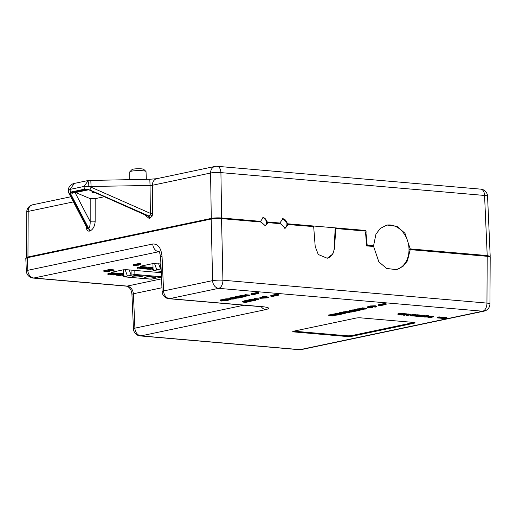 <?xml version="1.0" encoding="UTF-8"?>
<svg xmlns="http://www.w3.org/2000/svg" width="516" height="516" viewBox="0 0 516 516"><rect width="100%" height="100%" fill="white"/><g stroke="black" fill="none" stroke-linecap="round" stroke-linejoin="round"><path stroke-width="0.77" d="M146.609 277.95A4.696 0.671 -1.1 0 1 144.712 277.453A4.696 0.671 -1.1 0 1 145.635 277.034L148.434 276.447L155.98 277.098L153.181 277.692A4.696 0.671 -1.1 0 1 146.609 277.95M134.037 276.86A4.696 0.671 -1.1 0 1 132.141 276.363A4.696 0.671 -1.1 0 1 133.064 275.944L135.863 275.357L143.409 276.008L140.61 276.602A4.696 0.671 -1.1 0 1 134.037 276.86M150.401 214.972A2.838 1.032 -157.3 0 1 152.143 216.114L152.678 213.14A2.838 0.451 -0.6 0 1 150.35 213.347L150.401 214.972L148.531 215.836L89.926 189.991L91.068 187.205L88.191 186.54L83.966 186.463L69.957 189.411L68.26 190.868M149.247 218.513L149.717 218.41A2.838 2.251 78.1 0 0 149.717 218.365A2.838 2.251 78.1 0 0 148.531 215.836L146.325 215.456L87.514 189.23L148.06 215.933A2.838 2.251 78.1 0 1 149.247 218.462A2.838 2.251 78.1 0 1 149.247 218.513L144.441 214.624M88.3 189.862L72.479 193.19L70.163 192.887L88.668 228.433A2.838 2.251 -101.9 0 1 89.849 230.962A2.838 2.251 -101.9 0 1 89.855 231.013L89.384 231.11A2.838 2.251 -101.9 0 0 89.378 231.058A2.838 2.251 -101.9 0 0 88.197 228.53L88.668 228.433C89.765 226.924 90.268 224.641 90.177 221.59L90.184 198.641L75.671 192.52M146.318 179.323L146.028 171.602A8.121 1.155 178.9 0 0 145.944 171.441A8.121 1.155 178.9 0 0 142.751 170.744A8.121 1.155 178.9 0 0 129.871 171.751A8.121 1.155 178.9 0 0 129.787 171.912L129.8 179.587M129.871 171.751L132.012 169.57A5.921 0.839 -1.1 0 1 141.397 168.842A5.921 0.839 -1.1 0 1 143.725 169.345L145.944 171.441M287.715 223.796L365.721 230.471L287.715 223.796A4.934 3.915 -101.9 0 1 287.683 224.525L313.67 226.601L315.212 246.571L318.256 254.491L327.241 258.245L332.859 253.988L334.549 248.248L335.748 228.517L366.038 231.136L366.128 232.284L365.541 232.297L366.612 245.919L373.603 246.461L378.86 261.876L386.613 268.417L396.372 269.675L402.983 266.417L407.376 260.954L410.22 249.634L409.788 249.725A22.814 18.099 -101.9 0 0 409.781 248.996L410.226 248.899L404.976 233.277L397.023 226.414L386.974 225.028L380.24 228.453L375.951 234.154L373.59 245.713L373.145 245.816A22.814 18.099 -101.9 0 0 373.165 246.422M27.258 257.736L27.806 270.3A7.398 1.077 177.5 0 0 26.355 271.01L25.8 258.4L27.258 257.736L211.192 219.029C214.224 218.5 217.675 218.365 221.538 218.616L261.141 222.048L265.392 225.84L267.965 222.641L280.44 223.718L285.316 228.162L288.27 224.402M279.833 223.667A4.934 3.915 -101.9 0 1 279.795 223.112L267.417 222.035A4.315 3.425 -101.9 0 1 267.378 222.764L267.965 222.641M284.639 228.233A4.934 3.915 78.1 0 0 286.935 223.957A4.934 3.915 78.1 0 0 282.478 218.726M260.528 221.996A4.315 3.425 -101.9 0 1 260.49 221.435L221.132 218.023L221.145 218.584M264.708 225.898A4.315 3.425 78.1 0 0 266.643 222.203A4.315 3.425 78.1 0 0 262.805 217.617M373.59 245.713L366.753 245.261L373.145 245.816M395.875 269.771A22.814 18.099 78.1 0 0 409.001 249.144A22.814 18.099 78.1 0 0 386.484 225.144M327.105 258.271A12.087 9.585 78.1 0 0 334.168 248.331L335.161 228.64L335.748 228.517M366.56 245.255L365.689 232.368L366.128 232.284M365.438 230.529L365.483 231.091M366.341 240.637L366.753 245.261M409.781 248.996L486.769 255.665A6.656 0.948 -1.1 0 1 489.458 256.368L489.465 256.652M438.981 316.882L437.51 317.192L437.523 317.927L445.443 318.611L446.914 318.301L446.901 317.572L438.981 316.882L438.993 317.617L437.523 317.927M384.123 303.55L378.247 304.788L378.26 305.517L380.24 305.691L386.116 304.453L386.103 303.718L384.123 303.55L384.136 304.279L378.26 305.517M220.738 299.835L220.751 300.57L225.898 300.693L221.409 301.041C220.106 300.931 219.887 300.77 220.751 300.57L220.184 300.783L220.171 300.048L222.402 299.661M239.243 296.681L243.739 296.939L239.243 296.681L239.23 295.945L240.017 295.887M242.456 296.003L245.3 296.61L240.03 296.513L243.365 296.184L242.456 296.003L242.443 295.268L242.894 295.171L245.268 295.674M240.03 296.513L240.017 295.778L242.449 295.642M401.958 313.457L403.415 313.586L403.428 314.315L400.41 314.954L397.965 314.663L397.901 313.863L398.552 313.618L401.958 313.457L401.97 314.192L403.428 314.315M413.813 316.115L418.779 315.747L416.38 315.54L416.715 314.734L419.689 314.992L419.702 315.728L416.683 316.36L413.813 315.85M415.941 315.082L416.373 315.121M421.875 315.611L424.558 315.418L424.571 316.147L422.578 316.869L421.978 316.437M419.695 315.334L421.869 315.186L421.882 315.915L420.205 316.56L423.894 316.089L423.881 315.36M424.391 315.85L427.867 315.689C428.996 315.818 429.131 315.979 428.286 316.173M242.262 301.925L247.725 301.983L245.364 302.479L242.262 301.925L242.249 301.196L243.997 301.221M245.616 301.357L246.067 301.396M244.004 301.557L246.209 301.092L250.279 301.447L248.151 301.899L249.383 301.499L246.545 301.725L247.661 301.35L246.255 301.228L244.004 301.557L243.991 300.828L247.377 300.467M247.932 300.338L247.822 300.002L249.563 299.835M249.576 300.389L251.782 299.925L255.852 300.273L253.724 300.725L254.956 300.325L252.118 300.551L253.233 300.177L251.827 300.054L249.576 300.389L249.563 299.654L252.221 299.228M254.375 299.377L254.362 298.641L254.788 298.558L258.858 298.906L258.871 299.641L252.234 299.828L256.2 299.538L254.801 299.286L258.871 299.641M252.234 299.828L252.221 299.093L254.369 298.983M330.692 315.231L335.187 315.495L330.253 315.631L332.865 315.986L328.795 315.631L333.723 315.495L330.692 315.231L330.679 314.502L332.53 314.534M328.795 315.631L328.782 314.902L330.679 314.792M333.02 313.992L333.039 314.721L336.503 314.599C337.787 314.715 338.019 314.876 337.206 315.089L333.684 315.205C332.452 315.089 332.24 314.928 333.039 314.721L332.543 314.941L332.523 314.212L335.052 313.818M346.726 336.497A3.702 0.529 178.9 0 0 351.899 336.29L414.342 323.151A3.702 0.529 178.9 0 0 415.07 322.822A3.702 0.529 178.9 0 0 413.574 322.429L361.097 317.882A3.702 0.529 178.9 0 0 355.924 318.088L293.481 331.227A3.702 0.529 178.9 0 0 292.759 331.556A3.702 0.529 178.9 0 0 294.249 331.949L346.726 336.497L346.713 335.761A3.702 0.529 178.9 0 0 351.886 335.555L414.038 322.481M368.134 306.556L368.147 307.291L370.456 307.13L370.417 306.685L374.997 306.523C376.396 306.659 376.667 306.852 375.822 307.097L371.455 306.781L372.617 307.188L369.217 307.375L369.591 307.665L372.855 307.691L368.927 307.813C367.605 307.684 367.347 307.51 368.147 307.291L367.663 307.51L367.65 306.775L370.443 306.401L370.404 305.956L374.984 305.788C376.377 305.93 376.654 306.123 375.809 306.369M372.61 306.936L372.855 307.691M364.109 309.413L359.407 309.194L363.27 309.4L360.639 308.929L365.322 308.968L361.884 308.671L361.864 307.936L362.29 307.846L366.36 308.2L366.373 308.936L365.734 309.065L361.471 308.942L364.109 309.413L364.103 309.02M359.407 309.194L359.388 308.458L360.626 308.439M360.639 308.929L360.62 308.2L361.871 308.129M357.511 308.839L357.523 309.568L362.812 309.684L358.078 309.606L360.916 310.084L358.156 309.968C356.995 309.877 356.788 309.748 357.523 309.568L357.059 309.755L357.046 309.026L359.394 308.684M353.873 310.355L355.73 309.968L359.794 310.316L353.873 310.355L353.853 309.626L357.053 309.348M352.247 310.697L357.704 310.755L355.343 311.251L355.847 311.013L352.247 310.697L352.228 309.968L353.866 309.981M355.601 310.129L356.427 310.155M350.39 311.09L354.879 311.354L350.39 311.09L350.377 310.355L352.241 310.393M349.267 311.322L353.757 311.587L351.751 312.012L352.867 311.638L349.738 311.767L351.093 311.483L349.267 311.322L349.255 310.593L350.377 310.561M345.901 311.283L345.913 312.012L351.209 312.128L346.475 312.051L349.313 312.522L346.546 312.412C345.385 312.322 345.178 312.193 345.913 312.012L345.449 312.199L345.436 311.464L345.901 311.283L349.261 311.225M343.695 312.496L348.19 312.76L343.256 312.896L345.868 313.251L341.798 312.896L346.726 312.76L343.695 312.496L343.682 311.767L345.443 311.793M341.798 312.896L341.786 312.167L343.682 312.057M339.909 312.948L339.792 312.567L341.786 312.393M336.922 313.921L342.385 313.98L340.025 314.476L336.922 313.921L336.909 313.193L339.36 313.276M340.483 313.373L341.631 313.264M335.065 314.315L339.56 314.579L335.065 314.315L335.052 313.58L336.916 313.618M262.56 297.468L262.547 296.732L265.837 296.352L266.875 296.442L266.895 297.177L265.424 297.487L268.971 297.79L259.89 298.338L263.334 297.306L266.895 297.177M266.888 296.881L268.952 297.061L268.971 297.79M259.89 298.338L259.877 297.609L262.554 297.042M428.848 316.269L433.305 316.173L433.317 316.908L430.299 317.54L428.228 317.353L433.317 316.908M412.993 314.605L415.935 314.67L415.948 315.399L412.929 316.037L411.162 315.882L410.613 315.592L412.503 315.515L412.484 315.102L414.019 315.637L415.948 315.399M411.149 315.153L410.601 314.863L412.49 314.786M412.336 315.457L412.471 314.367L413.129 314.425L413.142 315.16M406.718 315.495L409.388 314.934L407.459 314.766L407.795 313.96L410.297 314.18L410.31 314.915L406.718 315.495L406.705 314.766L407.459 314.605M401.293 315.031L406.26 314.663L403.86 314.457L404.196 313.651L407.169 313.909L407.182 314.644L404.163 315.276L401.293 314.766M403.422 313.999L403.854 314.038M244.855 295.494L244.842 294.765L245.268 294.675L249.338 295.029L249.351 295.758L245.939 296.132L245.784 295.797L246.525 295.642L245.281 295.41L249.351 295.758M238.121 296.913L242.617 297.177L235.98 297.364L239.946 297.074L238.121 296.913L238.108 296.184L239.237 296.152M235.98 297.364L235.967 296.635L238.115 296.519M235.064 297.558L239.559 297.822L235.064 297.558L235.051 296.823L235.967 296.777M233.941 297.79L238.437 298.055L233.503 298.19L236.115 298.545L232.045 298.19L236.979 298.055L233.941 297.79L233.929 297.061L235.057 297.029M232.045 298.19L232.032 297.461L233.935 297.351M229.298 298.899L229.285 298.19L229.298 298.945L229.917 298.629L229.897 297.893L232.039 297.693M229.285 298.209L229.897 297.893M225.079 299.661L226.937 299.267L231.007 299.622L225.079 299.661L225.066 298.925L229.298 298.738M222.409 300.222L224.615 299.757L228.685 300.106L226.556 300.557L227.788 300.157L224.479 300.344L226.066 300.009L224.66 299.886L222.409 300.222L222.396 299.486L225.073 299.067M276.692 294.236L270.816 295.475L270.829 296.21L272.809 296.377L278.685 295.146L278.672 294.41L276.692 294.236L276.705 294.971L270.829 296.21M256.891 292.52L251.015 293.759L251.028 294.494L253.008 294.662L258.884 293.43L258.871 292.695L256.891 292.52L256.904 293.256L251.028 294.494M105.477 271.177L109.573 271.526L105.258 271.655C103.787 271.519 103.51 271.332 104.425 271.087L111.895 270.668L107.915 270.32L107.902 269.591L108.676 269.429L113.997 269.887L114.01 270.623L105.477 271.177L105.98 271.513L105.974 271.1M104.406 270.358L104.425 271.087L103.871 271.326L103.851 270.597L104.406 270.358L107.909 270.068M138.636 265.16L133.496 265.372L133.483 264.644L139.52 263.373L140.565 263.463L140.578 264.192L135.869 265.185L138.636 265.16L138.63 264.605M111.514 273.738L114.03 273.383L114.042 274.112L111.024 274.751L110.418 274.699L110.405 274.119M110.418 274.699L110.721 274.054L107.896 274.48L107.876 273.744L111.501 273.164L111.217 274.538L113.468 274.067L113.456 273.332M114.03 273.641L116.726 273.603C117.854 273.725 117.996 273.893 117.145 274.086M147.066 268.004L149.279 267.707L149.292 268.443L146.273 269.075L145.693 268.765M149.292 268.294L151.833 267.927L151.846 268.662L149.176 269.223L150.479 269.339L150.472 268.952M153.059 269.558L151.872 269.558L151.859 268.83L153.026 268.178M141.468 265.992L141.494 266.579L153.02 267.572M141.494 266.579C140.391 266.45 140.223 266.295 140.978 266.095L140.494 266.314M160.908 263.934L152.594 263.65L140.978 266.095M112.082 272.177L112.107 272.758L123.634 273.757M112.107 272.758C111.004 272.635 110.837 272.474 111.598 272.28L111.114 272.5M161.289 272.7L126.659 269.694L123.214 269.836L111.598 272.28M143.39 267.456L146.08 267.417C147.215 267.546 147.35 267.707 146.505 267.901M140.868 267.552L143.383 267.198L143.396 267.927L140.378 268.565L139.772 268.514L139.759 267.933M139.772 268.514L140.075 267.869L137.25 268.294L137.237 267.559L140.862 266.978L140.571 268.352L142.822 267.881L142.809 267.146M123.672 275.744L122.511 275.744L122.498 275.015L123.646 274.377M119.931 274.48L122.479 274.112L122.492 274.847L119.822 275.409L121.125 275.525L121.118 275.138M117.713 274.19L119.918 273.893L119.938 274.628L116.919 275.26L116.339 274.951M410.22 249.634L487.207 256.304L490.194 257.091L489.942 303.937A7.398 1.026 -179.7 0 0 486.949 303.092L487.207 256.304M267.417 222.035L263.308 217.462L260.49 221.435M288.005 223.738L282.974 218.578L279.795 223.112M26.871 257.826L26.871 257.632A6.656 0.948 -1.1 0 1 28.18 257.039L211.818 218.397A6.656 0.948 -1.1 0 1 221.132 218.023M261.27 306.71A7.398 5.869 -101.9 0 0 265.798 309.6C270.358 308.42 269.333 307.459 262.728 306.717A7.398 4.38 95 0 1 261.947 306.768L264.469 306.904M162.069 256.555L163.578 290.947A7.398 1.077 -2.5 0 0 162.127 291.656L160.611 257.265A7.398 1.077 -2.5 0 1 162.069 256.555C161.147 247.977 158.051 243.791 152.775 244.004L27.806 270.3A7.398 5.869 78.1 0 0 33.888 278.008L127.162 286.09L161.56 278.853M161.953 287.76L133.392 293.765C132.793 289.399 130.716 286.844 127.162 286.09A7.398 4.38 -85 0 1 126.381 286.141C129.69 287.07 131.541 289.85 131.941 294.481A7.398 1.077 -2.5 0 1 133.392 293.765L134.902 328.157L243.965 305.208M293.772 331.169A3.702 0.529 178.9 0 0 294.236 331.214L346.713 335.761M151.872 269.558L153.046 268.913M153.052 269.255L152.543 269.513L153.375 269.423M150.479 269.339L146.95 269.133L151.272 268.61L151.259 267.881M151.272 268.61L151.846 268.662M148.602 269.171L148.595 268.584M145.699 269.023L148.718 268.391L148.705 267.656M148.718 268.391L149.292 268.443M146.08 267.417L146.099 268.152C147.228 268.275 147.37 268.436 146.518 268.636L142.996 268.804C141.848 268.675 141.726 268.514 142.622 268.307L146.099 268.152C147.228 268.275 147.37 268.436 146.518 268.636M142.996 268.804C141.848 268.675 141.726 268.514 142.622 268.307L142.616 268.094M145.944 268.243L145.951 268.584L145.751 268.223L143.196 268.359L143.345 268.726L145.951 268.584L145.751 268.223M143.196 268.359L143.345 268.726L143.338 268.333M142.822 267.881L143.396 267.927M137.25 268.294L140.268 267.656L140.255 266.927M140.268 267.656L140.874 267.707M157.599 277.892L154.555 278.524M122.511 275.744L123.659 275.112M123.666 275.454L123.189 275.699L124.021 275.608M121.125 275.525L117.596 275.318L121.918 274.796L121.905 274.067M121.918 274.796L122.492 274.847M119.248 275.357L119.235 274.77M116.345 275.209L119.364 274.577L119.344 273.841M119.364 274.577L119.938 274.628M116.726 273.603L116.739 274.338C117.867 274.46 118.009 274.622 117.164 274.822L113.643 274.989C112.494 274.86 112.365 274.699 113.268 274.493L116.739 274.338C117.867 274.46 118.009 274.622 117.164 274.822M113.643 274.989C112.494 274.86 112.365 274.699 113.268 274.493L113.262 274.28M116.584 274.428L116.59 274.77L116.397 274.409L113.836 274.544L113.984 274.912L116.59 274.77L116.397 274.409M113.836 274.544L113.984 274.912L113.978 274.518M113.468 274.067L114.042 274.112M107.896 274.48L110.914 273.841L110.895 273.112M110.914 273.841L111.521 273.893M133.496 265.372L139.533 264.102L139.52 263.373M139.533 264.102L140.578 264.192M109.16 270.765L109.153 270.429M109.573 271.526L109.56 270.926M108.605 271.416L108.599 270.958M107.915 270.32L108.689 270.158L108.676 269.429M108.689 270.158L114.01 270.623M374.997 306.523L374.984 305.788M376.306 306.117L376.319 306.852L375.822 307.097M370.456 307.13L370.404 305.956M369.217 307.375L369.591 307.665L369.585 307.317M372.617 307.188L372.604 306.646M371.455 306.781L371.855 307.149L371.849 306.71M374.261 306.665L374.7 306.717M361.884 308.671L362.309 308.581L362.29 307.846M361.084 308.839L361.065 308.104M359.833 309.103L359.813 308.368M362.309 308.581L366.373 308.936M358.078 309.606L358.607 309.884L358.601 309.536M360.916 310.084L360.91 309.645M355.73 309.968L355.711 309.232M352.673 310.606L352.654 309.877M354.879 311.354L354.873 310.922M357.704 310.755L357.698 310.264M357.24 310.716L357.227 310.219M356.272 310.922L356.259 310.187M350.815 311L350.803 310.264M349.693 311.238L349.68 310.503M349.738 311.767L349.732 311.367M351.28 311.974L351.273 311.587M346.475 312.051L346.997 312.322L346.991 311.98M349.313 312.522L349.3 312.09M351.209 312.128L351.196 311.6M344.12 312.406L344.108 311.677M342.243 312.799L342.231 312.07M340.315 313.335L343.321 313.186C344.553 313.302 344.772 313.457 343.985 313.657L341.637 313.805L343.533 313.618L342.895 313.276L340.476 313.302M343.862 313.483L343.533 313.354M341.94 313.702L341.934 313.225M341.637 313.805L341.631 313.225M344.462 312.715L344.475 313.451L343.985 313.657M339.928 313.676L339.792 312.567M337.348 313.831L337.335 313.102M339.56 314.579L339.547 314.147M340.947 314.147L340.934 313.412M335.49 314.225L335.477 313.489M337.696 314.141L337.709 314.876L337.206 315.089M333.51 314.766L336.735 315.044L336.071 314.689L333.175 314.908M336.729 314.766L337.077 314.895M334.116 315.115L334.104 314.683M331.117 315.147L331.104 314.412M329.24 315.54L329.227 314.805M266.907 297.842L264.65 297.648L262.47 298.106L266.907 297.842M265.85 297.087L265.837 296.352M264.379 297.397L264.366 296.661M263.334 297.306L263.321 296.571M256.671 299.577L255.865 299.944L257.974 299.686L256.671 299.577M254.801 299.286L254.788 298.558M253.956 299.719L253.943 298.99M252.717 299.725L252.705 298.99M251.782 299.925L251.769 299.19M251.647 300.505L251.64 300.093M253.253 300.68L253.246 300.312M247.944 301.073L247.835 300.738L250.557 300.596L248.344 300.983L252.105 301.08L247.944 301.073L247.822 300.002M252.105 301.08L252.04 300.544M250.718 300.776L250.705 300.286M246.209 301.092L246.196 300.364M246.074 301.679L246.067 301.267M247.68 301.854L247.674 301.486M242.688 301.834L242.675 301.105M247.254 301.944L247.248 301.576M246.287 302.15L246.28 301.699M428.228 317.353L428.138 316.94M431.157 317.192L428.661 317.288L431.157 317.192M432.743 316.856L432.731 316.121M431.505 317.114L431.492 316.385M430.505 317.03L430.492 316.295M430.073 317.417L430.067 317.095M427.867 315.689L427.88 316.424C429.009 316.547 429.151 316.708 428.299 316.908L424.778 317.076C423.63 316.947 423.507 316.785 424.404 316.579L427.88 316.424C429.009 316.547 429.151 316.708 428.299 316.908M424.778 317.076C423.63 316.947 423.507 316.785 424.404 316.579L424.397 316.211M427.725 316.514L427.732 316.856L427.532 316.495L424.978 316.63L425.126 316.998L427.732 316.856L427.532 316.495M424.978 316.63L425.126 316.998L425.12 316.605M423.894 316.089L424.571 316.147M421.985 316.818L423.791 316.205L419.495 316.605L421.185 315.979L417.205 316.405L421.25 315.863L421.237 315.128M421.25 315.863L421.882 315.915M419.495 316.605L419.482 316.218M416.38 315.54L416.715 314.734M416.728 315.47L419.702 315.728M413.013 315.334L413.148 314.825M411.162 315.882L410.613 315.592L410.601 314.863M413.671 315.708L411.194 315.644L413.671 315.708M415.374 315.353L415.361 314.618M414.019 315.637L414.006 314.902M412.484 315.102L412.471 314.367M407.459 314.766L407.795 313.96M407.808 314.695L410.31 314.915M403.86 314.457L404.196 313.651M404.209 314.386L407.182 314.644M397.965 314.663L401.97 314.192M402.506 314.341L398.745 314.683L402.506 314.341M399.132 314.399L398.745 314.496M398.565 314.347L398.552 313.618M400.184 314.831L400.171 314.25M399.358 314.754L399.352 314.354M245.939 296.132L245.784 295.578M246.996 295.681L246.345 296.042L248.454 295.81L246.996 295.681M245.281 295.41L245.268 294.675M244.526 296.41L242.675 296.468L244.526 296.41M242.907 295.907L242.894 295.171M242.081 296.455L242.062 295.72M240.482 296.416L240.469 295.687M245.777 296.513L245.771 296.113M239.669 296.59L239.656 295.855M243.739 296.939L243.733 296.584M240.417 297.113L239.611 297.48L241.72 297.222L240.417 297.113M238.547 296.823L238.534 296.094M237.702 297.255L237.689 296.526M236.47 297.261L236.451 296.532M235.49 297.468L235.477 296.732M234.367 297.706L234.354 296.971M232.497 298.1L232.484 297.364M229.917 298.629L233.522 298.48C234.799 298.603 234.999 298.77 234.122 298.983L231.69 299.138L233.812 298.667L230.762 298.945L230.755 298.603M230.762 298.945L231.568 298.532M230.42 298.661L229.988 298.835M234.677 298.016L234.69 298.751L234.122 298.983M231.574 298.77L229.298 298.945M226.937 299.267L226.924 298.532M231.007 299.622L230.994 299.035M224.615 299.757L224.602 299.022M224.479 300.344L224.473 299.925M226.085 300.518L226.079 300.144M228.685 300.106L228.672 299.544M221.874 300.473L220.829 300.776L221.848 300.951L225.002 300.744L221.874 300.473M221.254 300.602L220.829 300.738M221.828 300.344L221.815 299.609M225.898 300.693L225.892 300.183M221.848 300.951L221.835 300.48M223.809 300.97L223.802 300.641M386.116 304.453L384.136 304.279M278.685 295.146L276.705 294.971M446.914 318.301L438.993 317.617M258.884 293.43L256.904 293.256M71.144 191.991L85.153 189.043A2.838 2.251 -101.9 0 1 83.966 186.463L88.365 180.471L74.362 183.419L69.957 189.411A2.838 2.251 78.1 0 0 71.144 191.991C70.021 192.268 69.731 192.978 70.286 194.119A2.838 2.258 152.5 0 1 68.86 193.1L68.86 193.1A2.838 2.258 152.5 0 1 68.68 191.913M88.365 180.471L149.808 179.265L150.059 185.483L91.061 186.437L91.068 187.205L150.35 213.347L150.059 185.483L152.381 185.27L152.678 213.14M90.029 180.252A7.398 2.283 86.2 0 0 88.191 186.54L91.061 186.437L90.81 180.219M70.286 194.119L88.197 228.53L87.172 228.278L68.86 193.1L68.376 189.462A7.398 7.321 10.1 0 0 68.376 189.462A7.398 7.321 10.1 0 0 68.26 190.733L68.68 191.146L68.26 190.733M95.447 193.016A8.63 1.226 -1.1 0 1 92.106 192.113A8.63 1.226 -1.1 0 1 92.519 191.726M156.806 178.678L156.806 178.678A7.398 5.869 78.1 0 0 152.381 185.27L210.573 173.028A7.398 5.869 -101.9 0 1 214.991 166.429L156.806 178.678L149.808 179.265M86.54 227.059A2.838 0.413 0 0 1 86.372 227.092C86.501 229.975 87.501 231.31 89.384 231.11M89.855 231.013C92.899 229.626 94.667 226.524 95.15 221.712A2.838 0.413 0 0 1 92.416 221.874A2.838 0.413 0 0 1 90.177 221.59L75.104 192.642M90.184 198.641L95.163 198.66L95.15 221.712M104.019 196.796L95.163 198.66M489.736 256.736L490.2 256.355L487.214 255.568L484.569 195.461A7.398 1.077 -2.5 0 1 487.555 196.19A7.398 7.398 0 0 0 480.802 189.146L217.152 166.3A7.398 7.398 0 0 0 214.991 166.429M70.776 196.777L32.611 204.807A7.398 7.398 0 0 0 26.742 212.012A7.398 1.026 0.3 0 1 28.193 211.405L27.948 256.974L26.697 257.871M27.948 256.974L211.283 218.397L210.573 173.028A7.398 1.232 -0.9 0 1 220.919 172.615A7.398 4.38 -85 0 0 217.152 166.3M480.802 189.146A7.398 4.38 -85 0 1 484.569 195.461L220.919 172.615L221.628 217.984C217.765 217.733 214.314 217.868 211.283 218.397M410.226 248.899L487.214 255.568M221.628 217.984L260.774 221.377M267.707 221.977L280.085 223.047M365.721 230.471L365.786 231.116M365.909 232.329L367.198 245.171M152.942 263.592L153.078 270.616L161.127 268.92M153.078 270.616L161.231 271.319M160.437 263.895L160.541 269.042L158.631 263.734M154.523 263.47L156.806 269.829M123.556 269.771L123.692 276.795L134.889 274.441L161.469 276.744M123.692 276.795L151.356 279.195L161.482 277.066M134.811 270.403L134.889 274.441M131.058 270.074L131.154 275.228L129.245 269.92M125.136 269.655L127.426 276.015M486.782 256.265L486.769 255.665M265.798 309.6L140.978 335.871L300.041 349.655L482.679 311.219L218.674 288.341L169.654 298.654L262.728 306.717M152.775 244.004A7.398 5.869 -101.9 0 0 158.851 251.711L33.888 278.008A7.398 4.38 95 0 1 33.108 278.06L126.381 286.141M221.538 218.616L222.938 280.214L486.949 303.092A7.398 4.38 -85 0 1 482.679 311.219A7.398 5.869 -101.9 0 0 484.066 311.135L301.421 349.571A7.398 5.869 78.1 0 1 300.041 349.655A7.398 4.38 -85 0 1 299.261 349.7L140.204 335.916A7.398 4.38 -85 0 0 140.978 335.871A7.398 5.869 -101.9 0 1 134.902 328.157A7.398 1.077 -2.5 0 0 133.451 328.873A7.398 7.398 0 0 0 140.204 335.916M334.168 248.331L334.549 248.248M162.127 291.656A7.398 7.398 0 0 0 168.874 298.7A7.398 4.38 -85 0 0 169.654 298.654A7.398 5.869 -101.9 0 1 163.578 290.947L212.592 280.627L211.192 219.029M28.18 257.039L28.187 257.542M211.831 218.913L211.818 218.397M222.938 280.214A7.398 4.38 95 0 1 218.674 288.341A7.398 5.869 -101.9 0 1 212.592 280.627A7.398 0.871 178.7 0 1 222.938 280.214M351.886 335.555L351.899 336.29M294.236 331.214L294.249 331.949M414.329 322.519L414.342 323.151M348.868 311.922L348.848 311.193M413.432 315.586L413.419 314.85M85.153 189.043L89.926 189.991M70.163 192.887L87.514 189.23M32.611 204.807A7.398 5.869 78.1 0 0 28.193 211.405L73.433 201.885M149.717 218.41L152.143 216.114M86.372 227.092L86.372 226.743M140.591 275.77L140.61 276.602M153.168 276.853L153.181 277.692M168.874 298.7L261.947 306.768M160.611 257.265C159.805 252.769 159.212 250.815 158.831 251.408M131.941 294.481L133.451 328.873M26.355 271.01A7.398 7.398 0 0 0 33.108 278.06M484.066 311.135A7.398 7.398 0 0 0 489.942 303.937M299.261 349.7A7.398 7.398 0 0 0 301.421 349.571M147.06 267.662L147.073 268.397M142.003 267.823L142.016 268.559M117.706 273.848L117.719 274.583M112.649 274.009L112.662 274.744M369.837 306.188L369.849 306.917M339.347 312.754L339.36 313.489M254.891 299.164L254.904 299.899M247.37 300.189L247.383 300.925M252.55 300.164L252.563 300.899M427.809 316.502L427.822 317.23M428.841 315.934L428.854 316.669M423.784 316.095L423.804 316.83M412.278 314.657L412.297 315.392M410.297 314.992L410.317 315.721M245.261 295.242L245.274 295.978M238.637 296.706L238.65 297.435M68.376 189.456C68.37 186.495 73.033 183.135 74.362 183.419M490.2 256.355L487.555 196.19M26.49 257.626L26.742 212.012"/></g></svg>
